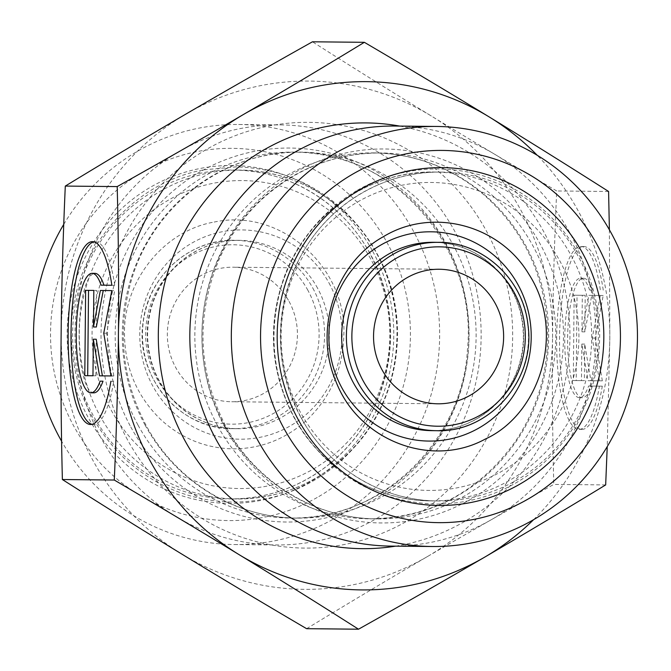 <?xml version="1.0" encoding="UTF-8"?>
<svg xmlns="http://www.w3.org/2000/svg" width="671" height="671" viewBox="0 0 671 671"><rect width="100%" height="100%" fill="white"/><g stroke="black" fill="none" stroke-linecap="round" stroke-linejoin="round"><path stroke-width="0.5" stroke-dasharray="3.35 2.52" d="M603.246 290.157A91.432 23.351 -89.4 0 0 583.804 246.542A91.432 23.351 -89.4 0 0 559.547 337.731A91.432 23.351 -89.4 0 0 581.983 429.381A91.432 23.351 -89.4 0 0 602.298 386.169L591.503 386.06A59.744 15.265 90.6 0 1 582.302 397.702A59.744 15.265 90.6 0 1 567.632 337.807A59.744 15.265 90.6 0 1 583.493 278.222A59.744 15.265 90.6 0 1 592.459 290.048L589.566 290.015A59.744 15.265 -89.4 0 0 580.6 278.197A59.744 15.265 -89.4 0 0 564.747 337.781A59.744 15.265 -89.4 0 0 579.409 397.677A59.744 15.265 -89.4 0 0 588.61 386.026L599.404 386.135A91.432 23.351 90.6 0 1 579.098 429.356A91.432 23.351 90.6 0 1 556.653 337.698A91.432 23.351 90.6 0 1 580.918 246.509A91.432 23.351 90.6 0 1 600.36 290.124M602.298 386.169L599.404 386.135M592.459 290.048L589.566 290.015M591.503 386.06L588.61 386.026M574.141 295.198L582.319 295.282L581.958 331.843L588.861 295.349L600.302 295.458L592.25 338.058L599.455 380.801L588.014 380.692L581.832 344.055L581.472 380.625L573.294 380.541L574.141 295.198L577.035 295.232L576.188 380.574L584.366 380.65L584.726 344.089L590.899 380.717L602.348 380.834L595.143 338.083L603.195 295.492L591.755 295.374L584.844 331.877L585.213 295.307L577.035 295.232M585.213 295.307L582.319 295.282M584.844 331.877L581.958 331.843M591.755 295.374L588.861 295.349M603.195 295.492L600.302 295.458M595.143 338.083L592.25 338.058M602.348 380.834L599.455 380.801M590.899 380.717L588.014 380.692M584.726 344.089L581.832 344.055M584.366 380.65L581.472 380.625M576.188 380.574L573.294 380.541M110.9 381.279L113.785 381.304L110.9 381.279M114.741 285.292L111.856 285.267L114.741 285.292A91.432 23.351 -89.4 0 0 95.299 241.677A91.432 23.351 -89.4 0 0 93.856 241.837M92.036 424.332A91.432 23.351 -89.4 0 0 93.479 424.525A91.432 23.351 -89.4 0 0 113.785 381.304M100.105 381.17L102.998 381.195M93.797 392.845A59.744 15.265 90.6 0 1 79.128 332.95A59.744 15.265 90.6 0 1 94.988 273.357M101.061 285.158L103.955 285.183M95.852 375.794L92.967 375.76L95.852 375.794L96.221 339.224M84.789 375.685L87.683 375.71M99.509 375.827L102.395 375.861M113.844 375.97L110.95 375.945L113.844 375.97L106.63 333.227L114.691 290.627L111.797 290.602L114.691 290.627M103.745 333.193L106.63 333.227M100.356 290.484L103.242 290.509M96.339 327.012L96.708 290.451L93.814 290.417L96.708 290.451M85.636 290.342L88.53 290.367M306.613 628.685C348.819 602.977 389.113 578.922 427.502 556.519A254.141 245.712 -89.4 0 1 181.807 554.078A254.141 245.712 -89.4 0 1 61.145 332.774A254.141 245.712 -89.4 0 1 186.186 113.911A254.141 245.712 -89.4 0 1 431.889 116.351C393.944 93.194 354.137 68.341 312.46 41.795M427.502 556.519C465.867 534.116 507.955 510.077 553.776 484.412C552.485 432.141 552.074 383.225 552.543 337.656A254.141 245.712 -89.4 0 1 427.502 556.519M552.543 337.656C552.979 292.095 554.363 243.196 556.695 190.967C511.394 164.387 469.792 139.518 431.889 116.351A254.141 245.712 -89.4 0 1 552.543 337.656M605.67 484.923L553.776 484.412M608.589 191.478L556.695 190.967M609.385 229.801L609.822 338.226L607.23 446.626M533.596 519.681A254.141 245.712 90.6 0 0 609.822 338.226A254.141 245.712 90.6 0 0 537.228 155.295M390.807 546.102A210.04 203.07 90.6 0 0 595.957 338.092A210.04 203.07 90.6 0 0 394.984 126.039M289.042 301.396A67.276 65.045 -89.4 0 1 231.713 401.744A67.276 65.045 -89.4 0 1 167.347 333.831A67.276 65.045 -89.4 0 1 233.055 267.201A67.276 65.045 -89.4 0 1 289.042 301.396M318.842 496.532A186.119 179.945 90.6 0 0 322.046 174.175A186.119 179.945 90.6 0 0 50.535 332.665A186.119 179.945 90.6 0 0 318.842 496.532M63.745 224.374A210.04 203.07 -89.4 0 1 238.675 124.487A210.04 203.07 -89.4 0 1 433.265 282.105A210.04 203.07 -89.4 0 1 336.305 517.416A210.04 203.07 -89.4 0 1 234.498 544.55A210.04 203.07 -89.4 0 1 61.589 441.199M101.17 438.197A210.04 203.07 -89.4 0 1 280.159 124.898A210.04 203.07 -89.4 0 1 481.132 336.951A210.04 203.07 -89.4 0 1 275.982 544.961A210.04 203.07 -89.4 0 1 101.17 438.197M436.502 430.69A94.183 91.055 90.6 0 0 528.496 337.421A94.183 91.055 90.6 0 0 438.381 242.34M433.642 242.29A94.183 91.055 -89.4 0 1 523.757 337.37A94.183 91.055 -89.4 0 1 431.772 430.648C454.334 430.614 474.305 423.065 491.684 407.985C511.31 389.952 521.87 367.297 523.346 340.038C523.833 310.304 513.525 285.469 492.43 265.531C475.471 250.493 455.869 242.751 433.642 242.29M300.851 417.379A164.445 158.985 -89.4 0 1 440.99 172.095A164.445 158.985 -89.4 0 1 598.331 338.117A164.445 158.985 -89.4 0 1 437.718 500.969A164.445 158.985 -89.4 0 1 300.851 417.379M294.208 417.312A164.445 158.985 90.6 0 0 431.067 500.902A164.445 158.985 90.6 0 0 591.688 338.05A164.445 158.985 90.6 0 0 434.347 172.028A164.445 158.985 90.6 0 0 294.208 417.312M300.348 412.145A153.978 148.87 -89.4 0 1 431.57 182.47A153.978 148.87 -89.4 0 1 558.188 414.712A153.978 148.87 -89.4 0 1 300.348 412.145M395.546 546.152A212.883 205.821 90.6 0 0 569.931 337.832A212.883 205.821 90.6 0 0 399.723 126.089M217.647 425.825A182.982 176.909 -89.4 0 1 373.579 152.887A182.982 176.909 -89.4 0 1 548.668 337.622A182.982 176.909 -89.4 0 1 369.939 518.834A182.982 176.909 -89.4 0 1 217.647 425.825M224.768 425.892A182.982 176.909 90.6 0 0 377.06 518.901A182.982 176.909 90.6 0 0 555.781 337.689A182.982 176.909 90.6 0 0 380.7 152.954A182.982 176.909 90.6 0 0 224.768 425.892M225.213 427.905A186.991 180.784 -89.4 0 1 384.558 148.987A186.991 180.784 -89.4 0 1 538.327 431.017A186.991 180.784 -89.4 0 1 225.213 427.905M307.93 290.375A89.696 86.718 90.6 0 0 157.727 288.882A89.696 86.718 90.6 0 0 231.495 424.164A89.696 86.718 90.6 0 0 307.93 290.375M312.854 288.178A94.183 91.055 -89.4 0 1 232.594 428.66A94.183 91.055 -89.4 0 1 142.478 333.579A94.183 91.055 -89.4 0 1 234.464 240.31A94.183 91.055 -89.4 0 1 312.854 288.178M317.584 288.228A94.183 91.055 90.6 0 0 239.203 240.352A94.183 91.055 90.6 0 0 147.209 333.63A94.183 91.055 90.6 0 0 237.324 428.71A94.183 91.055 90.6 0 0 317.584 288.228M370.124 253.621A164.445 158.985 90.6 0 0 233.256 170.031A164.445 158.985 90.6 0 0 72.636 332.883A164.445 158.985 90.6 0 0 229.985 498.905A164.445 158.985 90.6 0 0 370.124 253.621M372.749 251.399A168.933 163.321 -89.4 0 1 228.794 503.376A168.933 163.321 -89.4 0 1 89.88 248.589A168.933 163.321 -89.4 0 1 372.749 251.399M376.767 253.688A164.445 158.985 -89.4 0 1 236.628 498.972A164.445 158.985 -89.4 0 1 79.279 332.95A164.445 158.985 -89.4 0 1 239.899 170.099A164.445 158.985 -89.4 0 1 376.767 253.688M329.075 283.112A104.651 101.178 -89.4 0 1 239.899 439.203A104.651 101.178 -89.4 0 1 153.844 281.367A104.651 101.178 -89.4 0 1 329.075 283.112M370.627 258.855A153.978 148.87 90.6 0 0 112.787 256.288A153.978 148.87 90.6 0 0 239.404 488.53A153.978 148.87 90.6 0 0 370.627 258.855M137.974 425.028A182.982 176.909 -89.4 0 1 293.915 152.099A182.982 176.909 -89.4 0 1 468.995 336.825A182.982 176.909 -89.4 0 1 290.266 518.046A182.982 176.909 -89.4 0 1 137.974 425.028M130.786 426.966A186.991 180.784 90.6 0 0 443.9 430.077A186.991 180.784 90.6 0 0 290.132 148.048A186.991 180.784 90.6 0 0 130.786 426.966M145.095 425.104A182.982 176.909 90.6 0 0 297.387 518.113A182.982 176.909 90.6 0 0 476.108 336.901A182.982 176.909 90.6 0 0 301.027 152.166A182.982 176.909 90.6 0 0 145.095 425.104M127.549 439.874A212.883 205.821 -89.4 0 1 308.962 122.34A212.883 205.821 -89.4 0 1 484.026 443.422A212.883 205.821 -89.4 0 1 127.549 439.874M583.804 246.542L580.918 246.509M581.983 429.381L579.098 429.356M583.493 278.222L580.6 278.197M582.302 397.702L579.409 397.677M90.593 424.5L93.479 424.525M92.413 241.652L95.299 241.677M440.99 172.095C381.505 170.837 323.246 207.691 297.211 263.242C273.818 315.311 275.085 366.71 301.011 417.437C327.96 467.922 382.101 500.935 437.718 500.969L431.067 500.902C375.131 500.876 320.78 467.687 293.831 417.177C270.228 371.692 267.1 324.73 284.445 276.318C307.276 214.041 369.796 170.501 434.347 172.028L440.99 172.095M373.579 152.887C414.594 153.676 451.147 167.456 483.246 194.229C524.932 231.16 546.404 278.213 547.679 335.391C547.469 374.041 536.8 409.226 515.697 440.948C479.228 491.877 430.648 517.836 369.939 518.834L377.06 518.901C315.731 518.868 255.844 482.432 225.833 426.278C197.928 372.011 195.63 316.544 218.931 259.895C229.801 235.387 245.058 214.359 264.693 196.838C298.369 167.633 337.035 153.005 380.7 152.954L373.579 152.887M232.594 428.66C179.551 429.834 134.242 375.651 143.2 321.535C148.434 275.831 190.019 238.893 234.464 240.31L239.203 240.352C216.968 240.369 197.224 247.725 179.971 262.42C158.482 281.937 147.679 306.563 147.57 336.297C148.509 363.59 158.608 386.437 177.882 404.856C194.959 420.281 214.77 428.232 237.324 428.71L232.594 428.66M233.256 170.031C288.874 170.065 343.007 203.078 369.956 253.563C395.882 304.29 397.157 355.689 373.764 407.758C361.526 432.904 344.265 453.537 321.988 469.641C294.217 489.234 263.552 498.989 229.985 498.905L236.628 498.972C279.698 498.763 316.989 483.514 348.484 453.21C400.461 403.481 412.883 316.871 377.136 253.823C350.195 203.313 295.836 170.124 239.899 170.099L233.256 170.031M234.498 544.55L275.982 544.961M238.675 124.487L280.159 124.898M439.253 269.256L233.055 267.201M437.92 403.799L231.713 401.744M293.915 152.099C391.629 150.052 477.769 246.634 467.494 348.92C462.613 442.684 379.509 521.166 290.266 518.046L297.387 518.113C236.058 518.079 176.171 481.644 146.169 425.489C122.575 380.65 117.291 333.546 130.291 284.168C150.732 206.643 224.525 150.103 301.027 152.166L293.915 152.099M214.158 222.059C282.407 207.431 347.108 269.281 343.829 334.871C343.024 369.385 330.35 398.096 305.808 421.002C284.831 439.43 260.709 448.714 233.449 448.857C206.182 448.404 182.16 438.834 161.401 420.147C137.211 397.031 124.89 368.253 124.454 333.814C123.85 280.126 164.152 230.681 214.158 222.059M204.009 169.813L235.806 166.92C277.425 167.867 313.676 182.629 344.558 211.206C377.815 243.758 395.294 283.598 397.006 330.711C397.123 382.587 378.469 425.976 341.036 460.893C309.767 488.245 273.575 501.967 232.476 502.067C191.403 501.153 155.513 486.727 124.806 458.796C88.06 423.158 70.254 379.409 71.378 327.549C73.164 251.86 131.122 182.629 204.009 169.813M356.486 190.765C319.547 213.017 294.477 245.032 281.275 286.811C267.603 335.148 273.198 381.002 298.067 424.382C330.4 475.076 376.104 501.648 435.16 504.08C476.242 503.988 512.409 490.275 543.669 462.956C581.12 428.064 599.79 384.676 599.698 332.808C598.02 285.737 580.583 245.921 547.393 213.361C516.485 184.693 480.193 169.88 438.498 168.933C409.276 168.782 381.942 176.062 356.486 190.765"/><path stroke-width="1.01" d="M110.9 381.279A91.432 23.351 90.6 0 1 90.593 424.5A91.432 23.351 90.6 0 1 68.148 332.841A91.432 23.351 90.6 0 1 92.413 241.652A91.432 23.351 90.6 0 1 111.856 285.267L101.061 285.158A59.744 15.265 -89.4 0 0 92.095 273.332A59.744 15.265 -89.4 0 0 76.242 332.917A59.744 15.265 -89.4 0 0 90.904 392.812A59.744 15.265 -89.4 0 0 100.105 381.17L102.998 381.195A59.744 15.265 90.6 0 1 93.797 392.845L90.904 392.812M93.856 241.837A91.432 23.351 -89.4 0 0 71.034 332.866A91.432 23.351 -89.4 0 0 92.036 424.332M92.095 273.332L94.988 273.357A59.744 15.265 90.6 0 1 103.955 285.183L111.856 285.267M93.814 290.417L88.53 290.367L87.683 375.71L92.967 375.76L84.789 375.685L85.636 290.342L93.814 290.417L93.454 326.987L100.356 290.484L111.797 290.602L103.745 333.193L110.95 375.945L99.509 375.827L93.328 339.199L92.967 375.76M93.328 339.199L96.221 339.224L102.395 375.861L110.95 375.945M111.797 290.602L103.242 290.509L96.339 327.012L93.454 326.987M364.353 42.315C409.654 68.895 451.256 93.764 489.167 116.922A254.141 245.712 90.6 0 0 243.464 114.481C281.854 92.078 322.155 68.023 364.353 42.315L312.46 41.795C266.639 67.469 224.55 91.508 186.186 113.911C147.796 136.314 107.503 160.369 65.297 186.077C62.973 238.314 61.589 287.205 61.145 332.774C60.684 378.335 61.086 427.251 62.378 479.522C104.064 506.06 143.871 530.912 181.807 554.078C219.711 577.236 261.321 602.105 306.613 628.685L358.515 629.205C316.829 602.659 277.022 577.806 239.086 554.649C201.183 531.482 159.572 506.613 114.28 480.033L62.378 479.522M607.23 446.626L605.67 484.923C563.472 510.631 523.179 534.686 484.781 557.089C446.425 579.492 404.336 603.531 358.515 629.205M537.228 155.295A254.141 245.712 90.6 0 0 489.167 116.922C527.104 140.088 566.911 164.94 608.589 191.478L609.385 229.801M114.28 480.033C116.603 427.804 117.987 378.905 118.423 333.344A254.141 245.712 90.6 0 0 239.086 554.649A254.141 245.712 90.6 0 0 484.781 557.089A254.141 245.712 90.6 0 0 533.596 519.681M118.423 333.344C118.893 287.775 118.482 238.859 117.199 186.588C163.011 160.923 205.108 136.884 243.464 114.481A254.141 245.712 90.6 0 0 118.423 333.344M117.199 186.588L65.297 186.077M406.651 277.945A67.276 65.045 90.6 0 0 375.592 353.315A67.276 65.045 90.6 0 0 437.92 403.799A67.276 65.045 90.6 0 0 495.248 303.451A67.276 65.045 90.6 0 0 439.253 269.256A67.276 65.045 90.6 0 0 406.651 277.945M352.132 174.468A186.119 179.945 -89.4 0 1 620.432 338.335A186.119 179.945 -89.4 0 1 348.928 496.825A186.119 179.945 -89.4 0 1 352.132 174.468M334.67 153.584A210.04 203.07 90.6 0 0 257.488 439.748A210.04 203.07 90.6 0 0 432.3 546.513A210.04 203.07 90.6 0 0 637.45 338.503A210.04 203.07 90.6 0 0 436.477 126.45A210.04 203.07 90.6 0 0 334.67 153.584M436.477 126.45L394.984 126.039A210.04 203.07 90.6 0 0 215.995 439.337A210.04 203.07 90.6 0 0 390.807 546.102L432.3 546.513M61.589 441.199A210.04 203.07 -89.4 0 1 59.685 437.786A210.04 203.07 -89.4 0 1 63.745 224.374M363.045 380.625A89.696 86.718 -89.4 0 1 439.48 246.836A89.696 86.718 -89.4 0 1 513.24 382.118A89.696 86.718 -89.4 0 1 363.045 380.625M358.121 382.822A94.183 91.055 90.6 0 0 436.502 430.69C489.511 432.921 535.886 379.643 528.018 325.36C523.69 279.564 482.852 241.812 438.381 242.34A94.183 91.055 90.6 0 0 358.121 382.822M436.502 430.69L431.772 430.648A94.183 91.055 -89.4 0 1 353.382 382.772A94.183 91.055 -89.4 0 1 433.642 242.29L438.381 242.34M298.218 419.601A168.933 163.321 90.6 0 0 581.094 422.411A168.933 163.321 90.6 0 0 442.181 167.624A168.933 163.321 90.6 0 0 298.218 419.601M341.9 387.888A104.651 101.178 90.6 0 0 517.131 389.633A104.651 101.178 90.6 0 0 431.076 231.797A104.651 101.178 90.6 0 0 341.9 387.888M399.723 126.089A212.883 205.821 90.6 0 0 196.1 212.967A212.883 205.821 90.6 0 0 184.827 440.444A212.883 205.821 90.6 0 0 395.546 546.152M383.317 236.729C336.154 262.596 313.357 328.748 335.785 381.078C358.289 440.679 431.386 468.576 485.116 439.153C539.987 414.334 566.282 331.977 528.891 274.254C499.182 224.257 431.545 207.121 383.317 236.729"/></g></svg>
